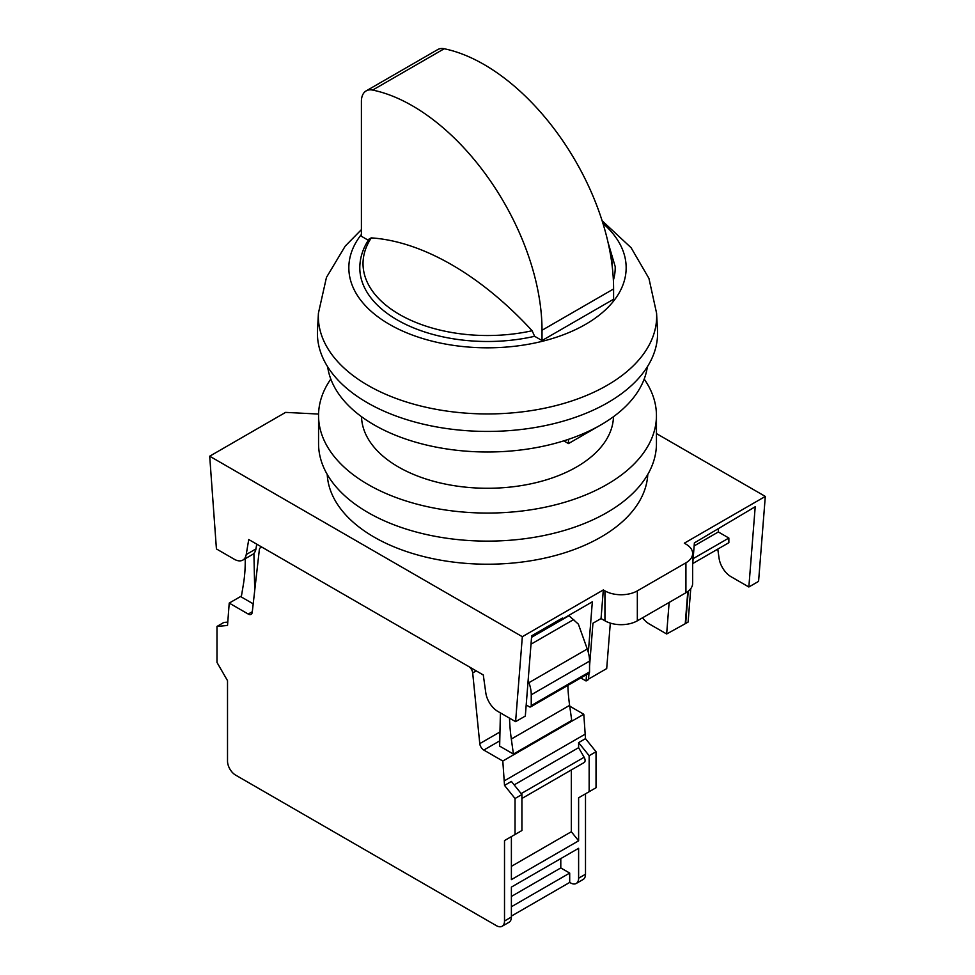 <?xml version="1.0" encoding="UTF-8"?>
<svg xmlns="http://www.w3.org/2000/svg" width="975" height="975" viewBox="0 0 975 975"><rect width="100%" height="100%" fill="white"/><g stroke="black" fill="none" stroke-linecap="round" stroke-linejoin="round"><path stroke-width="1.46" d="M318.569 414.058L285.59 412.388L209.698 456.202L216.426 548.937L234.256 559.236A17.184 9.921 -120 0 0 242.848 560.077A17.184 9.921 -120 0 0 246.224 554.543L248.735 539.528L483.283 674.956L485.806 692.872A17.184 9.921 -120 0 0 497.762 711.372L515.592 721.658L522.332 636.699L209.698 456.202M522.332 636.699L603.318 589.936L604.939 590.874A22.913 13.223 0 0 0 637.333 590.874L685.925 562.819A22.913 13.223 0 0 0 692.64 553.471A22.913 13.223 0 0 0 685.925 544.111L684.316 543.185L765.302 496.421L656.443 433.57M724.803 545.049L728.861 542.709L728.861 538.042L718.331 531.96L718.331 529.059M692.64 564.866L694.383 542.892L755.211 506.744L748.849 586.987L758.574 581.38L765.302 496.421M688.24 591.191L685.681 623.464L688.106 622.062L690.751 588.644M560.552 619.125L562.368 619.113L592.337 601.807L588.327 652.397M586.56 674.602L586.06 680.977L580.783 677.93M515.592 721.658L525.318 716.052L531.668 635.797L562.453 618.028L562.368 619.113M586.06 680.977L588.486 679.575L588.997 673.201M589.546 666.169L592.946 623.232L601.051 618.552L603.318 589.936M610.313 623.11L606.706 668.582L588.522 679.088M694.139 545.927L718.331 531.96M693.128 558.663L728.861 538.042M692.737 563.562L728.861 542.709M748.849 586.987L731.018 576.7A17.184 9.921 60 0 1 719.062 558.2L717.783 549.108M685.681 623.464L666.644 633.982L649.216 623.927A17.184 9.921 60 0 1 642.562 617.784M242.848 560.077L252.562 554.47A17.184 9.921 -120 0 0 255.938 548.937L256.742 544.16M669.142 602.44L666.644 633.982M601.051 618.552L604.939 620.807A22.913 13.223 0 0 0 637.333 620.807L685.925 592.751A22.913 13.223 0 0 0 692.64 583.391L692.64 553.471M687.789 591.533L685.279 623.232M502.137 926.25A11.456 6.618 -120 0 0 504.514 921.009L504.514 840.572L515.032 834.503L515.032 798.501L504.514 785.399L502.808 761.036L483.795 750.055A5.728 3.303 60 0 1 479.773 743.632L472.692 672.945A5.728 3.303 -120 0 0 468.67 666.51L263.348 547.974A5.728 3.303 -120 0 0 260.483 547.694A5.728 3.303 -120 0 0 259.338 549.754L252.245 612.276A5.728 3.303 60 0 1 251.099 614.347A5.728 3.303 60 0 1 248.235 614.055L229.223 603.086L227.516 625.475L216.986 626.425L216.986 662.427L227.516 680.66L227.516 761.085A11.456 6.618 -120 0 0 235.621 775.113L496.409 925.677A11.456 6.618 -120 0 0 502.137 926.25L509.023 922.277A11.456 6.618 -120 0 0 511.388 917.036L511.388 887.104L578.614 848.299L560.796 858.585L560.796 867.933L569.705 873.076L569.705 882.424L511.388 916.098M511.388 887.104L560.796 858.585M227.516 622.123L223.872 622.44L216.986 626.425M578.614 848.299L578.614 878.219A11.456 6.618 60 0 1 576.249 883.46A11.456 6.618 60 0 1 570.521 882.899L569.705 882.424M514.178 784.887L578.614 747.679L578.614 742.609L589.144 755.71L589.144 791.712L578.614 797.794L578.614 840.803L511.388 879.621L511.388 836.599L504.514 840.572M578.614 747.679L584.147 757.258A4.582 2.645 60 0 1 584.147 762.547L521.918 798.476M571.326 769.945L571.326 831.736L578.614 840.803M511.388 866.348L571.326 831.736M511.388 896.452L560.796 867.933M511.388 906.75L569.705 873.076M515.032 834.503L521.918 830.529L521.918 794.527L511.388 781.426L504.514 785.399M589.144 755.71L596.03 751.737L585.5 738.636L583.793 714.273L569.729 706.156M578.614 742.609L585.5 738.636M589.144 791.712L596.03 787.739L596.03 751.737M578.614 797.794L585.5 793.821L585.5 874.246A11.456 6.618 -120 0 1 583.123 879.487L576.249 883.46M526.195 704.913L529.157 706.717A2.864 1.658 -120 0 0 530.644 706.887L588.961 673.213A2.864 1.658 -120 0 0 589.546 671.909L589.546 661.123A28.641 16.538 -120 0 0 587.267 649.009L578.37 624.134L568.693 615.457M530.644 706.887A2.864 1.658 -120 0 0 531.241 705.571L531.241 694.797A28.641 16.538 -120 0 0 528.95 682.671L528.133 680.416M229.223 603.086L241.434 596.03M245.225 558.712A171.807 99.194 60 0 1 243.397 584.354L241.288 596.956L253.207 603.842M502.808 761.036L583.793 714.273M500.407 712.896L499.651 746.119L513.423 754.065L571.728 720.403L569.619 705.376A171.807 99.194 60 0 1 567.864 685.388M515.032 798.501L521.918 794.527M504.514 780.719L585.5 733.968M254.731 590.387L253.902 553.41M513.423 754.065L511.314 739.038A171.807 99.194 60 0 1 509.523 718.161M532.131 330.744A281.836 162.728 -120 0 0 451.717 264.749A281.836 162.728 -120 0 0 371.304 237.888L369.293 238.79C363.297 247.577 360.141 256.827 359.812 266.541A127.713 73.734 0 0 0 397.191 319.898A127.713 73.734 0 0 0 534.617 336.29L532.131 330.744A124.471 71.87 0 0 1 399.482 314.474A124.471 71.87 0 0 1 371.304 237.888M361.408 234.451A138.657 80.06 0 0 0 389.452 324.37A138.657 80.06 0 0 0 585.548 324.37A138.657 80.06 0 0 0 602.952 223.421M361.408 229.637L345.235 246.078L326.454 277.412L318.423 313.182L317.497 330.123A170.089 98.207 0 0 0 419.933 423.345A170.089 98.207 0 0 0 607.778 402.663A170.089 98.207 0 0 0 657.503 330.123L656.577 313.182L648.936 278.387L631.093 247.711L602.111 220.74M563.769 440.846L568.486 443.576L600.893 424.881A160.351 92.576 0 0 0 647.339 366.795M330.805 379.068A168.943 97.537 0 0 0 318.557 415.521L318.557 443.576A168.943 97.537 0 0 0 422.845 533.691A168.943 97.537 0 0 0 606.962 512.558A168.943 97.537 0 0 0 656.443 443.576L656.443 415.521A168.943 97.537 0 0 0 644.195 379.068M318.557 415.521A168.943 97.537 0 0 0 422.845 505.635A168.943 97.537 0 0 0 606.962 484.49A168.943 97.537 0 0 0 656.443 415.521M327.222 474.411A160.351 92.576 0 0 0 428.366 557.688A160.351 92.576 0 0 0 600.893 537.103A160.351 92.576 0 0 0 647.778 474.411M613.372 280.203A127.713 73.734 0 0 0 615.188 266.541L608.071 242.531M361.518 416.691A125.994 72.747 0 0 0 440.225 482.954A125.994 72.747 0 0 0 576.591 466.964A125.994 72.747 0 0 0 613.482 416.691M568.486 443.576L568.486 439.311M542.015 340.555L542.015 330.269L613.592 288.953L613.592 299.24L542.015 340.555L534.617 336.29M542.015 330.269A183.263 105.812 -120 0 0 372.633 90.078A22.913 13.223 -120 0 0 366.149 90.907A22.913 13.223 -120 0 0 361.408 101.4L361.408 236.279L368.318 240.277M613.592 288.953A183.263 105.812 -120 0 0 444.21 48.75A22.913 13.223 -120 0 0 437.726 49.579L366.149 90.907M327.661 366.795A160.351 92.576 0 0 0 432.096 446.294A160.351 92.576 0 0 0 600.893 424.881M246.224 554.543L255.938 548.937M685.925 562.819L685.925 592.751M637.333 590.874L637.333 620.807M604.939 590.874L604.939 620.807M521.186 793.613L584.147 757.258M578.614 878.219L585.5 874.246M531.546 637.333L569.059 615.676M531.643 636.188L561.21 619.125M531.009 644.182L573.8 619.478M528.95 682.671L587.267 649.009M248.235 614.055L252.318 611.703M483.795 750.055L499.773 740.842M504.514 921.009L511.388 917.036M479.773 743.632L499.968 731.969M472.692 672.945L476.251 670.885M511.314 739.038L569.619 705.376M531.241 705.571L589.546 671.909M531.241 694.797L589.546 661.123M318.423 313.182A169.163 97.671 0 0 0 367.88 385.332A169.163 97.671 0 0 0 607.12 385.332A169.163 97.671 0 0 0 656.577 313.182M611.971 264.383A124.471 71.87 0 0 0 609.558 249.563M372.633 90.078L444.21 48.75M261.678 546.999L260.483 547.694"/></g></svg>

